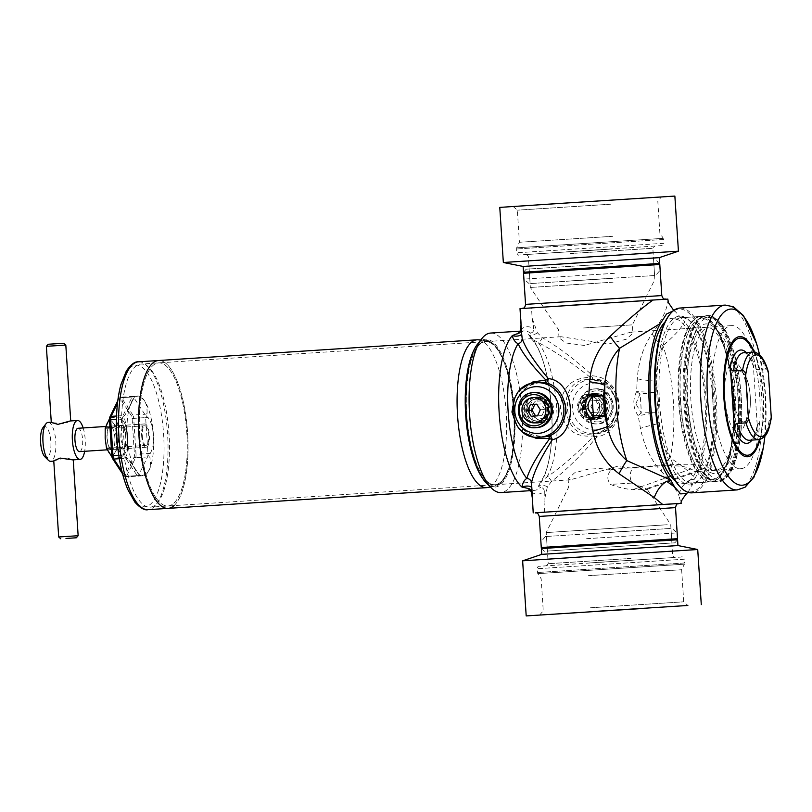 <?xml version="1.0" encoding="UTF-8"?>
<svg xmlns="http://www.w3.org/2000/svg" width="812" height="812" viewBox="0 0 812 812"><rect width="100%" height="100%" fill="white"/><g stroke="black" fill="none" stroke-linecap="round" stroke-linejoin="round"><path stroke-width="0.61" stroke-dasharray="4.06 3.04" d="M571.557 280.83L655.578 275.461L571.557 280.83M614.43 273.319L523.953 279.095L614.43 273.319M678.426 251.172L503.338 262.489M611.578 249.071L526.267 254.521L611.578 249.071M570.115 253.567L652.838 248.289L570.115 253.567M612.745 236.312L519.416 242.27L612.745 236.312M610.675 204.208L517.345 210.166L610.675 204.208M611.7 200.239L513.204 206.532L611.7 200.239M499.776 207.395L674.863 196.078M612.827 278.293L530.104 283.581L612.827 278.293M629.503 531.17L545.481 536.539L629.503 531.17M586.619 538.681L677.106 532.905L586.619 538.681M522.634 560.828L697.721 549.511M589.471 562.929L674.792 557.479L589.471 562.929M630.944 558.433L548.212 563.711L630.944 558.433M588.314 575.688L681.644 569.73L588.314 575.688M590.385 607.792L683.714 601.834L590.385 607.792M588.233 533.707L670.956 528.419L588.233 533.707M120.592 447.371A11.693 3.847 86.3 0 0 122.612 448.823A11.693 3.847 86.3 0 0 125.758 439.931A11.693 3.847 86.3 0 0 123.119 426.919A11.693 3.847 86.3 0 0 121.089 425.478A11.693 3.847 86.3 0 0 118.928 427.985A11.693 3.847 86.3 0 0 120.146 446.61A11.693 3.847 86.3 0 0 120.592 447.371M109.772 448.072A11.693 3.847 86.3 0 0 111.802 449.523A11.693 3.847 86.3 0 0 113.964 447.006A11.693 3.847 86.3 0 0 112.746 428.391A11.693 3.847 86.3 0 0 112.31 427.619A11.693 3.847 86.3 0 0 110.28 426.178A11.693 3.847 86.3 0 0 107.133 435.059A11.693 3.847 86.3 0 0 109.772 448.072M120.673 447.534A11.896 3.908 86.3 0 0 125.728 442.865A11.896 3.908 86.3 0 0 123.251 426.747A11.896 3.908 86.3 0 0 118.988 427.833A11.896 3.908 86.3 0 0 120.217 446.762A11.896 3.908 86.3 0 0 120.673 447.534M112.229 427.467A11.886 3.908 -93.7 0 1 112.675 428.239A11.886 3.908 -93.7 0 1 113.903 447.168A11.886 3.908 -93.7 0 1 109.65 448.254A11.886 3.908 -93.7 0 1 107.174 432.136A11.886 3.908 -93.7 0 1 112.229 427.467M127.687 446.935L127.717 436.785L126.378 426.726L123.86 421.804L119.963 416.972L118.095 422.159L114.857 427.427L116.197 437.495L116.167 447.645L120.064 452.477L122.582 457.4L125.819 452.122L127.687 446.935L118.034 447.564L114.796 452.842L112.929 458.029L122.582 457.4M109.488 418.779L110.31 417.591L112.838 422.514L116.725 427.356L116.695 437.506L118.034 447.564M116.725 427.356L126.378 426.726M111.315 447.96L116.167 447.645M112.929 458.029L111.965 456.973M110.006 427.741L114.857 427.427M110.31 417.591L119.963 416.972M114.796 452.842A17.549 5.765 -93.7 0 1 109.041 453.197A17.549 5.765 -93.7 0 1 105.174 438.206A17.549 5.765 -93.7 0 1 107.072 422.869A17.549 5.765 -93.7 0 1 112.838 422.514A17.549 5.765 -93.7 0 1 116.695 437.506A17.549 5.765 -93.7 0 1 114.796 452.842M125.819 452.122A17.549 5.765 -93.7 0 1 120.064 452.477A17.549 5.765 -93.7 0 1 116.197 437.495A17.549 5.765 -93.7 0 1 118.095 422.159A17.549 5.765 86.3 0 1 123.86 421.804A17.549 5.765 -93.7 0 1 127.717 436.785A17.549 5.765 -93.7 0 1 125.819 452.122M584.407 345.476L566.096 342.979L559.011 337.873L560.97 336.716L608.726 343.983L626.559 339.111L632.934 333.093L630.782 332.169L584.407 345.476M599.682 406.142C598.525 399.423 594.678 395.941 588.152 395.708C581.91 396.774 578.733 400.712 578.641 407.512C579.606 414.242 583.249 417.723 589.593 417.977C596.038 416.901 599.398 412.953 599.682 406.142M593.085 395.403A11.165 10.536 86.5 0 1 604.28 405.878A11.165 10.536 86.5 0 1 594.486 417.683A11.165 10.536 86.5 0 1 594.445 417.683A11.165 10.536 86.5 0 1 583.249 407.208A11.165 10.536 86.5 0 1 593.044 395.403A11.165 10.536 86.5 0 1 593.085 395.403L588.152 395.708M513.844 411.725A71.71 23.578 86.3 0 0 485.647 341.619A71.71 23.578 86.3 0 0 466.768 414.617A71.71 23.578 86.3 0 0 494.955 484.723A71.71 23.578 86.3 0 0 513.844 411.725A71.71 23.578 86.3 0 0 485.647 341.619A71.71 23.578 86.3 0 0 466.768 414.617A71.71 23.578 86.3 0 0 494.955 484.723A71.71 23.578 86.3 0 0 513.844 411.725M541.655 398.56C547.988 398.814 551.642 402.305 552.607 409.035C552.515 415.835 549.338 419.763 543.096 420.839C536.57 420.596 532.723 417.124 531.566 410.395C531.84 403.594 535.199 399.646 541.655 398.56L536.803 398.854A11.165 10.536 -93.5 0 0 536.762 398.865A11.165 10.536 -93.5 0 0 526.968 410.659A11.165 10.536 -93.5 0 0 538.163 421.134A11.165 10.536 -93.5 0 0 538.204 421.134A11.165 10.536 -93.5 0 0 547.998 409.329A11.165 10.536 -93.5 0 0 536.803 398.854M734.292 397.383A71.71 23.578 86.3 0 0 706.095 327.277A71.71 23.578 86.3 0 0 687.216 400.275A71.71 23.578 86.3 0 0 715.413 470.381A71.71 23.578 86.3 0 0 734.292 397.383M588.203 548.354L674.863 542.822L588.203 548.354M674.863 542.822L677.553 539.757L541.371 548.567L544.436 551.257M545.481 536.539L540.934 541.716L541.31 547.552L620.723 542.497L677.482 538.742L677.106 532.905L671.93 528.358M541.269 547.511L677.523 538.701M668.438 543.218L547.4 551.064L668.438 543.218M667.241 524.735L546.202 532.581L667.241 524.735M632.091 483.069L646.169 488.844C647.763 489.189 647.397 489.453 645.053 489.636L632.792 489.666C625.859 489.118 618.368 487.362 610.33 484.409L632.091 483.069C629.412 478.065 629.574 473.102 632.548 468.189L616.653 466.524L570.278 479.831L568.126 478.907L574.52 472.868L592.334 468.016L611.446 469.478C607.072 474.462 606.706 479.435 610.33 484.409M612.857 263.646L526.196 269.178L612.857 263.646M526.196 269.178L523.507 272.243L613.994 266.468L659.679 263.433L656.614 260.743M529.13 283.642L523.953 279.095L523.567 273.258L659.75 264.448L660.126 270.284L655.578 275.461M659.791 264.489L523.537 273.299M613.08 282.18L530.348 287.468L613.08 282.18M611.883 263.707L529.16 268.985L611.883 263.707M583.28 327.987L632.396 324.851L583.28 327.987M593.572 393.373A13.154 12.424 86.5 0 1 606.818 405.695A13.154 12.424 86.5 0 1 595.267 419.631A13.154 12.424 86.5 0 1 582.021 407.309A13.154 12.424 86.5 0 1 593.572 393.373M537.676 423.174A13.154 12.424 -93.5 0 0 549.227 409.228A13.154 12.424 -93.5 0 0 535.981 396.906A13.154 12.424 -93.5 0 0 524.43 410.842A13.154 12.424 -93.5 0 0 537.676 423.174M675.31 480.907A82.854 27.243 86.3 0 0 683.065 483.658A82.854 27.243 86.3 0 0 704.887 399.311A82.854 27.243 86.3 0 0 672.306 318.304A82.854 27.243 86.3 0 0 664.977 322.039M679.319 400.773A82.854 27.243 86.3 0 0 711.891 481.78A82.854 27.243 86.3 0 0 727.207 463.977A82.854 27.243 86.3 0 0 733.713 397.433A82.854 27.243 86.3 0 0 718.62 332.088A82.854 27.243 86.3 0 0 701.132 316.426A82.854 27.243 86.3 0 0 679.319 400.773M686.12 400.336A75.049 24.685 86.3 0 0 704.136 466.575A75.049 24.685 86.3 0 0 729.501 457.603A75.049 24.685 86.3 0 0 735.388 397.312A75.049 24.685 86.3 0 0 721.726 338.127A75.049 24.685 86.3 0 0 695.437 332.463A75.049 24.685 86.3 0 0 686.12 400.336M678.751 503.521L535.453 512.778M477.324 344.43A74.075 24.36 -93.7 0 1 514.615 411.684A74.075 24.36 -93.7 0 1 486.347 483.018M490.621 333.052A79.931 26.288 -93.7 0 1 522.045 411.207A79.931 26.288 -93.7 0 1 501.004 492.569M520.259 331.834A79.931 26.288 -93.7 0 1 523.689 330.9A79.931 26.288 -93.7 0 1 530.51 333.082L528.835 334.757A79.931 26.288 -93.7 0 1 551.622 409.278A79.931 26.288 -93.7 0 1 538.61 486.002L538.427 486.073A5.065 1.624 11.6 0 1 541.969 485.251A5.065 1.624 11.6 0 1 547.369 486.835L551.46 481.516C566.218 470.128 581.341 455.299 596.84 437.029C628.965 430.695 625.443 377.966 592.892 375.875C575.282 359.838 558.372 347.059 542.152 337.548L537.412 332.788L532.154 318.192L531.495 307.951L667.85 299.09M528.835 334.757L531.403 338.837L538.051 342.441C554.596 351.109 572.034 362.761 590.344 377.397C571.009 377.722 561.051 388.156 560.483 408.7C563.68 428.98 574.896 438.033 594.13 435.841C577.738 452.822 561.955 466.606 546.77 477.192L540.66 481.607L538.427 486.073A5.065 1.624 11.6 0 0 538.427 486.276L540.498 487.433A79.931 26.288 -93.7 0 1 534.073 490.418A79.931 26.288 -93.7 0 1 530.5 489.93M667.829 299.09C668.053 307.393 662.856 318.923 652.209 333.671C643.561 345.953 638.567 361.005 637.258 378.828L636.628 391.597C632.447 399.961 632.964 408.02 638.191 415.774A19.498 1.106 -9.2 0 1 641.47 415.155A19.498 1.106 -9.2 0 1 656.279 412.8A78.947 25.964 86.3 0 0 654.949 392.216L656.197 381.224C656.167 367.298 658.41 355.443 662.927 345.648C673.442 336.818 680.72 328.911 684.77 321.928L675.259 311.524L673.452 310.702M636.628 391.597A19.498 5.785 29.1 0 0 639.988 393.932A19.498 2.385 -6.2 0 0 640.15 393.921A19.498 2.385 -6.2 0 0 654.949 392.216A19.498 1.056 1.8 0 1 639.957 391.79A19.498 1.056 1.8 0 1 636.628 391.597M635.877 403.787L639.988 393.932A73.242 24.086 -93.7 0 1 640.81 403.473A73.242 24.086 -93.7 0 1 641.226 413.024L635.877 403.787M540.538 382.472C524.207 385.101 515.478 394.784 514.341 411.511C517.609 427.944 527.516 436.42 544.06 436.937M590.71 434.075L594.577 433.506A3.898 1.056 -102.8 0 1 594.628 433.506L590.71 434.075C560.138 437.841 556.362 379.854 587.188 379.6L591.095 379.661A3.898 1.056 -84.7 0 1 590.344 377.397L592.892 375.875L592.171 379.772C622.195 380.564 625.402 428.563 595.612 433.273L594.628 433.506M687.937 492.305L691.865 485.901L690.352 479.821C683.44 483.597 679.685 489.007 679.096 496.041L680.963 503.359M652.209 333.671A19.498 12.738 44 0 0 662.927 345.648A86.752 28.532 86.3 0 1 673.361 401.372A86.752 28.532 86.3 0 1 670.184 457.927C664.48 448.894 660.724 437.435 658.938 423.549L656.279 412.8A19.498 2.426 178.8 0 0 641.378 413.014A19.498 2.426 178.8 0 0 641.226 413.024A19.498 5.816 -36.5 0 0 638.191 415.774L640.455 428.36C644.119 445.991 651.001 460.262 661.1 471.183A19.498 12.759 -51.5 0 1 670.184 457.927C681.725 465.276 689.956 472.148 694.889 478.542A86.752 28.532 -93.7 0 0 706.166 399.23A86.752 28.532 -93.7 0 0 684.77 321.928M690.352 479.821L694.483 479.212L691.865 485.901M661.1 471.183C669.717 480.156 675.716 488.438 679.096 496.041M694.483 479.212L694.889 478.542M544.7 512.22L544.04 501.968L547.369 486.835M520.005 308.651L521.629 333.762A5.065 2.06 176.4 0 0 521.629 333.773A5.065 2.06 176.4 0 0 521.629 333.762L521.071 318.872M531.586 487.758A5.065 2.05 176.2 0 1 531.586 487.789L533.616 512.9M532.956 502.648L532.195 497.248M531.312 492.102A83.829 27.567 86.3 0 0 544.314 491.311L544.04 501.968M520.411 308.631L531.495 307.951M532.154 318.192L533.799 328.738A83.829 27.567 86.3 0 0 520.796 329.54M521.01 324.323L521.111 320.232M531.545 487.241L531.586 487.789A5.065 2.05 176.2 0 1 531.586 487.799L532.814 501.298M544.314 491.311C544.05 488.905 542.781 487.616 540.498 487.433M542.152 337.548A5.065 3.4 -62.6 0 1 538.051 342.441A74.024 24.34 86.3 0 1 556.748 408.943A74.024 24.34 86.3 0 1 546.77 477.192A5.065 3.41 55.3 0 1 551.46 481.516M537.412 332.788A5.065 1.614 -19 0 1 532.256 335.051A5.065 1.614 -19 0 1 528.642 334.706L528.612 334.503A5.065 1.614 -19 0 0 528.642 334.706L531.403 338.837C553.256 360.985 559.915 455.887 540.66 481.607L538.61 486.002M530.51 333.082C532.753 332.605 533.849 331.154 533.799 328.738M587.188 379.6L592.151 379.762C608.381 382.756 613.08 390.684 616.003 400.57C619.729 414.232 610.259 430.522 595.632 433.263L594.577 433.506A3.898 1.056 -102.8 0 0 594.13 435.841L596.84 437.029L595.612 433.273M523.659 432.552L516.838 425.508M514.707 397.931L521.466 388.887M637.258 378.828A19.498 2.172 7 0 0 656.197 381.224A81.038 26.654 -93.7 0 1 658.491 402.326A81.038 26.654 -93.7 0 1 658.938 423.549A19.498 2.213 -14.4 0 0 640.455 428.36M591.146 379.661A3.898 1.056 -84.7 0 1 591.095 379.661L592.171 379.772M704.359 468.169L646.169 488.844L646.931 489.382L698.756 470.96L704.359 468.169C705.648 463.144 684.546 464.302 673.625 464.565L632.548 468.189M611.446 469.478L651.427 465.926C663.556 465.591 683.014 464.586 690.992 468.991L695.63 471.67L698.756 470.96M543.096 420.839L538.163 421.134M594.445 417.683L589.593 417.977M139.755 435.892A71.71 23.578 -93.7 0 1 158.634 362.893A71.71 23.578 -93.7 0 1 186.831 433.009A71.71 23.578 -93.7 0 1 167.952 506.008A71.71 23.578 -93.7 0 1 139.755 435.892A71.71 23.578 -93.7 0 1 158.634 362.893A71.71 23.578 -93.7 0 1 186.831 433.009A71.71 23.578 -93.7 0 1 167.952 506.008A71.71 23.578 -93.7 0 1 139.755 435.892M168.104 508.373A74.075 24.36 86.3 0 0 187.613 432.958A74.075 24.36 86.3 0 0 158.482 360.528A74.075 24.36 -93.7 0 1 187.613 432.958A74.075 24.36 -93.7 0 1 174.052 505.612M478.106 339.802A74.075 24.36 -93.7 0 1 506.17 412.232A74.075 24.36 -93.7 0 1 487.718 487.504M121.962 437.049A71.71 23.578 -93.7 0 1 140.852 364.05A71.71 23.578 -93.7 0 1 169.038 434.166A71.71 23.578 -93.7 0 1 150.159 507.165A71.71 23.578 -93.7 0 1 121.962 437.049M127.21 436.744A39.961 13.144 -93.7 0 1 137.735 396.063A39.961 13.144 -93.7 0 1 153.448 435.141A39.961 13.144 -93.7 0 1 142.922 475.822A39.961 13.144 -93.7 0 1 127.21 436.744M116.552 416.018L123.018 415.602L132.092 396.997A4.872 3.989 -154 0 0 134.153 396.357L135.624 396.266C143.744 396.875 147.551 402.65 147.023 413.612C145.622 414.962 145.947 416.241 148.007 417.439C151.56 422.595 153.224 428.503 152.991 435.171C154.077 441.728 153.194 447.798 150.332 453.38C148.454 454.791 148.291 456.1 149.855 457.308C151.783 468.088 148.758 474.289 140.77 475.903L139.299 475.994L139.664 475.588L127.9 458.648C125.789 457.532 125.464 456.253 126.916 454.821L127.748 447.94L126.296 425.579L124.591 418.88C122.967 417.703 123.13 416.394 125.078 414.962L134.559 396.703L133.31 396.357L137.735 396.063M127.393 436.795A9.845 3.238 -93.7 0 1 125.89 446.133A9.845 3.238 -93.7 0 1 124.804 446.823A9.845 3.238 -93.7 0 1 120.937 437.191A9.845 3.238 -93.7 0 1 123.525 427.173A9.845 3.238 -93.7 0 1 124.693 427.711A9.845 3.238 -93.7 0 1 127.393 436.795M142.273 435.811A9.845 3.238 86.3 0 0 146.14 445.433A9.845 3.238 86.3 0 0 148.738 435.405A9.845 3.238 86.3 0 0 144.861 425.782A9.845 3.238 86.3 0 0 142.273 435.811M125.961 436.897A12.18 4.009 -93.7 0 1 124.094 448.447A12.18 4.009 -93.7 0 1 117.963 437.384A12.18 4.009 -93.7 0 1 122.612 425.65A12.18 4.009 -93.7 0 1 125.961 436.897M117.76 400.813L118.928 398.428A3.238 1.066 -93.7 0 1 119.019 398.256A3.238 1.066 -93.7 0 1 119.983 398.367L131.382 415.714A3.238 1.066 -93.7 0 1 132.102 418.474L134.427 454.415A3.238 1.066 -93.7 0 1 134.071 457.247L124.997 475.852A3.238 1.066 -93.7 0 1 124.053 476.076A3.238 1.066 -93.7 0 1 123.931 475.913L122.521 473.761M142.922 475.822L139.299 475.994A4.872 3.979 -33.3 0 0 137.177 475.619L125.779 458.283L119.323 458.699M70.177 420.971L64.361 423.986L51.288 422.463M46.365 346.328L65.813 345.07M63.742 343.253L48.182 344.258M141.664 435.841A11.693 3.847 86.3 0 0 146.261 447.28A11.693 3.847 86.3 0 0 149.347 435.374A11.693 3.847 86.3 0 0 144.739 423.935A11.693 3.847 86.3 0 0 141.664 435.841M78.023 428.279A11.693 3.847 -93.7 0 1 82.631 439.718A11.693 3.847 -93.7 0 1 79.546 451.624M42.985 427.63A15.601 5.126 -93.7 0 1 50.841 441.789A15.601 5.126 -93.7 0 1 44.883 456.801M48.131 422.413A19.498 6.415 -93.7 0 1 55.795 441.464A19.498 6.415 -93.7 0 1 50.659 461.317M53.765 460.84L66.543 457.674L72.704 459.876M83.149 427.944A19.498 6.415 -93.7 0 1 85.189 439.556A19.498 6.415 -93.7 0 1 84.661 451.289M78.145 535.717L58.687 536.976M747.537 396.479A34.683 11.409 -93.7 0 1 744.157 425.985A34.683 11.409 -93.7 0 1 732.647 427.853A34.683 11.409 -93.7 0 1 724.771 397.87A34.683 11.409 -93.7 0 1 728.709 367.197A34.683 11.409 -93.7 0 1 740.361 367.572A34.683 11.409 -93.7 0 1 747.537 396.479M737.966 397.149A71.71 23.578 86.3 0 0 709.769 327.033A71.71 23.578 86.3 0 0 690.89 400.032A71.71 23.578 86.3 0 0 719.087 470.148A71.71 23.578 86.3 0 0 737.966 397.149M712.621 398.621A71.71 23.578 -93.7 0 1 731.5 325.622A71.71 23.578 -93.7 0 1 759.697 395.728A71.71 23.578 -93.7 0 1 740.808 468.727A71.71 23.578 -93.7 0 1 712.621 398.621M712.804 398.793A84.61 27.821 -93.7 0 1 699.853 479.019A84.61 27.821 -93.7 0 1 657.263 402.204A84.61 27.821 -93.7 0 1 689.55 320.73A84.61 27.821 -93.7 0 1 712.804 398.793M713.89 398.722A82.854 27.243 -93.7 0 1 701.203 477.283A82.854 27.243 -93.7 0 1 692.068 483.069A82.854 27.243 -93.7 0 1 659.496 402.062A82.854 27.243 -93.7 0 1 681.309 317.715A82.854 27.243 -93.7 0 1 691.113 322.273A82.854 27.243 -93.7 0 1 713.89 398.722M668.986 315.472A91.624 30.135 -93.7 0 1 715.108 398.651A91.624 30.135 -93.7 0 1 680.141 486.885M679.938 308.042A92.598 30.45 -93.7 0 1 716.346 398.58A92.598 30.45 -93.7 0 1 691.966 492.843M732.992 397.484A82.854 27.243 -93.7 0 1 726.486 464.028A82.854 27.243 -93.7 0 1 711.18 481.831A82.854 27.243 -93.7 0 1 678.599 400.823A82.854 27.243 -93.7 0 1 700.421 316.477A82.854 27.243 -93.7 0 1 717.899 332.138A82.854 27.243 -93.7 0 1 732.992 397.484M680.466 400.702A80.703 26.542 86.3 0 0 712.205 479.608A80.703 26.542 86.3 0 0 727.116 462.272A80.703 26.542 86.3 0 0 733.459 397.454A80.703 26.542 86.3 0 0 718.762 333.793A80.703 26.542 86.3 0 0 701.72 318.537A80.703 26.542 86.3 0 0 680.466 400.702M733.571 397.444A80.703 26.542 -93.7 0 1 712.327 479.608A80.703 26.542 -93.7 0 1 706.887 478.309A80.703 26.542 -93.7 0 1 680.588 400.692A80.703 26.542 -93.7 0 1 696.625 320.517A80.703 26.542 -93.7 0 1 701.842 318.527A80.703 26.542 -93.7 0 1 733.571 397.444M771.319 418.18L768.984 421.458L759.799 422.057L757.464 424.98L757.342 426.848L753.343 365.085L753.709 366.922L756.398 369.531L765.584 368.932L768.335 371.876M582.498 398.357C579.646 400.61 578.276 403.676 578.388 407.533C578.773 411.359 580.529 414.211 583.645 416.089L595.47 415.318C598.515 413.054 600.007 409.989 599.936 406.122C599.51 402.295 597.642 399.453 594.323 397.586L582.498 398.357A10.881 10.272 86.5 0 1 588.274 395.982A10.881 10.272 86.5 0 1 594.323 397.586M596.515 423.955A17.549 16.565 86.5 0 1 596.455 423.955A17.549 16.565 86.5 0 1 578.844 407.492A17.549 16.565 86.5 0 1 594.242 388.938A17.549 16.565 86.5 0 1 594.303 388.938A17.549 16.565 86.5 0 1 611.913 405.401A17.549 16.565 86.5 0 1 596.515 423.955M594.282 419.368A12.83 12.109 86.5 0 1 594.242 419.368A12.83 12.109 86.5 0 1 581.372 407.33A12.83 12.109 86.5 0 1 592.628 393.759A12.83 12.109 86.5 0 1 592.679 393.759A12.83 12.109 86.5 0 1 605.549 405.797A12.83 12.109 86.5 0 1 594.282 419.368M590.446 419.601A12.83 12.109 86.5 0 1 590.405 419.601A12.83 12.109 86.5 0 1 577.535 407.563A12.83 12.109 86.5 0 1 588.791 394.003A12.83 12.109 86.5 0 1 588.832 393.993A12.83 12.109 86.5 0 1 601.712 406.03A12.83 12.109 86.5 0 1 590.446 419.601L594.242 419.368M595.47 415.318A10.881 10.272 86.5 0 1 589.685 417.693A10.881 10.272 86.5 0 1 583.645 416.089M596.079 393.708L596.881 393.658L596.079 393.708A12.677 11.977 -93.5 0 0 586.731 400.296L586.365 401.067L586.731 400.296M587.594 413.684L587.137 412.963L587.594 413.684A12.677 11.977 -93.5 0 0 597.713 419.002L598.525 418.941L597.713 419.002M608.229 411.593L607.873 412.364L608.229 411.593A12.677 11.977 -93.5 0 0 607.457 399.687L607 398.976L607.457 399.687M607 398.976A12.677 11.977 -93.5 0 0 596.881 393.658M596.485 393.678A12.667 11.967 86.5 0 1 607.234 399.331A12.667 11.967 86.5 0 1 608.046 411.978A12.667 11.967 86.5 0 1 598.119 418.972A12.667 11.967 86.5 0 1 587.37 413.318A12.667 11.967 86.5 0 1 586.548 400.681A12.667 11.967 86.5 0 1 596.485 393.678M598.525 418.941A12.677 11.977 -93.5 0 0 607.873 412.364M586.365 401.067A12.677 11.977 -93.5 0 0 587.137 412.963M590.933 406.741L593.745 400.702L600.109 400.286L603.661 405.909L600.86 411.958L594.496 412.374L590.933 406.741L586.457 407.015L589.258 400.976L595.622 400.56L599.185 406.193L596.384 412.232L590.019 412.648L586.457 407.015M590.019 412.648L594.496 412.374M596.384 412.232L600.86 411.958M599.185 406.193L603.661 405.909M595.622 400.56L600.109 400.286M589.258 400.976L593.745 400.702M538.62 422.778A12.83 12.109 -93.5 0 0 549.876 409.218A12.83 12.109 -93.5 0 0 537.006 397.18A12.83 12.109 -93.5 0 0 536.955 397.18A12.83 12.109 -93.5 0 0 525.699 410.74A12.83 12.109 -93.5 0 0 538.569 422.778A12.83 12.109 -93.5 0 0 538.62 422.778M542.457 422.544A12.83 12.109 -93.5 0 0 553.713 408.984A12.83 12.109 -93.5 0 0 540.843 396.936A12.83 12.109 -93.5 0 0 540.802 396.946A12.83 12.109 -93.5 0 0 529.536 410.507A12.83 12.109 -93.5 0 0 542.416 422.544A12.83 12.109 -93.5 0 0 542.457 422.544M547.603 400.448A10.881 10.272 -93.5 0 0 541.563 398.844A10.881 10.272 -93.5 0 0 535.778 401.219L547.603 400.448C554.119 405.949 554.505 411.867 548.75 418.19L536.925 418.962A10.881 10.272 -93.5 0 0 542.974 420.555A10.881 10.272 -93.5 0 0 548.75 418.19M533.535 397.545L532.723 397.596M536.925 418.962C529.952 413.491 529.576 407.573 535.778 401.219M534.732 392.592A17.549 16.565 -93.5 0 0 519.335 411.116A17.549 16.565 -93.5 0 0 536.884 427.609M535.615 415.967L541.99 415.571L544.791 409.522L540.315 409.796M541.99 415.571L537.503 415.845M535.626 415.988L531.139 416.262M544.791 409.522L541.228 403.899L536.762 404.183M541.228 403.899L536.752 404.173M613.618 260.672L523.131 266.448L613.618 260.672M513.204 206.532L517.345 210.166L519.416 242.27L516.676 247.822L516.686 252.796C517.823 254.866 518.614 255.597 519.051 254.988L662.622 245.539L663.942 243.275L516.686 252.796L663.942 243.275L663.698 239.489L516.432 249.01L663.698 239.489L663.313 238.342L516.676 247.822L663.313 238.342L659.872 233.186L657.801 201.082L661.435 196.94M541.746 554.352L677.929 545.552L541.746 554.363M539.615 615.06L543.258 610.918L541.178 578.814L537.747 573.658L537.108 568.725C537.757 566.725 538.356 565.913 538.914 566.299L680.994 557.062C682.516 556.372 683.643 557.083 684.374 559.204L537.108 568.725L684.374 559.204L684.617 562.99L537.361 572.511L684.617 562.99L684.384 564.178L537.747 573.658L684.384 564.178L681.644 569.73L683.714 601.834L687.855 605.468M675.513 507.622L539.259 516.432M678.954 503.491L539.939 512.504M661.8 295.568L525.547 304.378M644.352 300.663L526.734 308.245M539.777 437.201A27.293 25.771 86.5 0 1 512.382 411.582A27.293 25.771 86.5 0 1 536.346 382.726M591.38 379.346A27.293 25.771 -93.5 0 0 567.415 408.213A27.293 25.771 -93.5 0 0 594.81 433.821A27.293 25.771 -93.5 0 0 594.902 433.821A27.293 25.771 -93.5 0 0 618.866 404.955A27.293 25.771 -93.5 0 0 591.471 379.346A27.293 25.771 -93.5 0 0 591.38 379.346M595.927 429.852A23.396 22.097 86.5 0 1 572.379 407.939A23.396 22.097 86.5 0 1 592.912 383.162A23.396 22.097 86.5 0 1 616.46 405.066A23.396 22.097 86.5 0 1 595.927 429.852M525.171 308.337L665.525 299.212M690.992 468.991L632.792 489.666M481.293 476.36A73.039 24.025 86.3 0 0 495.442 485.962A73.039 24.025 86.3 0 0 513.631 411.745A73.039 24.025 86.3 0 0 485.962 340.329A73.039 24.025 86.3 0 0 473.183 351.687M490.346 486.987L495.442 485.962C508.576 483.982 516.665 449.3 514.067 411.714A72.268 23.771 86.3 0 0 485.637 341.05A72.268 23.771 86.3 0 0 466.575 414.627A72.268 23.771 86.3 0 0 494.965 485.292A72.268 23.771 86.3 0 0 514.026 411.714C511.804 374.048 499.268 340.583 485.962 340.329L480.775 339.984M138.456 361.827A74.075 24.36 -93.7 0 1 167.587 434.258A74.075 24.36 -93.7 0 1 148.078 509.672M117.04 437.374A70.959 23.335 -93.7 0 1 135.756 365.136A70.959 23.335 -93.7 0 1 163.628 434.511A70.959 23.335 -93.7 0 1 144.912 506.759A70.959 23.335 -93.7 0 1 117.04 437.374M150.332 453.38L136.02 454.314L133.696 418.373L145.632 417.591L147.957 453.532A3.898 1.279 -93.7 0 1 147.54 456.943L138.456 475.548L126.52 476.319L135.594 457.724L147.54 456.943A4.872 3.989 26 0 1 149.855 457.308M147.023 413.612A4.872 3.979 -33.3 0 1 144.78 414.262L132.833 415.044L121.435 397.697L133.381 396.926L144.78 414.262A3.898 1.279 -93.7 0 1 145.632 417.591L148.007 417.439M135.624 396.266A4.872 3.979 -33.3 0 1 133.381 396.926A3.898 1.279 -93.7 0 0 132.701 396.439A3.898 1.279 -93.7 0 0 132.092 396.997L120.156 397.778L117.466 403.28M118.785 455.349L124.926 454.953L122.602 419.012L116.451 419.408M121.901 471.325L125.241 476.4L137.177 475.619A3.898 1.279 -93.7 0 0 137.857 476.106L125.911 476.877A3.898 1.279 86.3 0 0 126.52 476.319A1.949 1.594 26 0 1 124.997 475.852M123.931 475.913A1.949 1.594 146.7 0 0 125.241 476.4A3.898 1.279 86.3 0 0 125.911 476.877L124.053 476.076M140.77 475.903A4.872 3.989 -154 0 0 138.456 475.548A3.898 1.279 -93.7 0 1 137.857 476.106L138.466 476.116M127.9 458.648A4.872 3.979 -33.3 0 0 125.779 458.283A3.898 1.279 -93.7 0 1 124.926 454.953L126.916 454.821M134.071 457.247A1.949 1.594 26 0 0 135.594 457.724A3.898 1.279 86.3 0 0 136.02 454.314L134.427 454.415M132.102 418.474L133.696 418.373A3.898 1.279 86.3 0 0 132.833 415.044A1.949 1.594 -33.3 0 0 131.382 415.714M119.983 398.367A1.949 1.594 146.7 0 1 121.435 397.697A3.898 1.279 86.3 0 0 120.765 397.22A3.898 1.279 86.3 0 0 120.156 397.778A1.949 1.594 26 0 0 118.928 398.428M124.591 418.88L122.602 419.012A3.898 1.279 -93.7 0 1 123.018 415.602A4.872 3.989 26 0 0 125.078 414.962M740.361 367.572L745.03 375.317C747.832 380.239 749.567 387.233 750.237 396.286A25.152 8.272 -93.7 0 1 747.791 417.693A25.152 8.272 -93.7 0 1 739.438 419.053A25.152 8.272 -93.7 0 1 733.723 397.301A25.142 8.272 -93.7 0 1 740.361 371.703A25.142 8.272 -93.7 0 1 750.237 396.286A25.142 8.272 -93.7 0 1 743.609 421.885A25.142 8.272 -93.7 0 1 733.733 397.301A25.152 8.272 -93.7 0 1 736.586 375.042A25.152 8.272 -93.7 0 1 745.03 375.317A25.152 8.272 -93.7 0 1 750.237 396.286C750.735 405.33 749.923 412.466 747.791 417.693L744.157 425.985M725.217 305.089A92.598 30.45 -93.7 0 1 761.626 395.627A92.598 30.45 -93.7 0 1 737.235 489.9M759.606 354.834A88.264 29.029 -93.7 0 1 765.523 395.373A88.264 29.029 -93.7 0 1 764.894 436.125M754.378 352.175A60.2 19.803 -93.7 0 1 763.402 395.474A60.2 19.803 -93.7 0 1 760.062 439.434M753.79 352.124A58.687 19.305 -93.7 0 1 763.087 395.495A58.687 19.305 -93.7 0 1 759.484 439.556M738.22 397.139A83.078 27.324 -93.7 0 1 710.754 480.379A83.078 27.324 -93.7 0 1 683.684 400.489A83.078 27.324 -93.7 0 1 700.188 317.959A83.078 27.324 -93.7 0 1 738.22 397.139M739.224 397.078A83.342 27.405 -93.7 0 1 717.28 481.922A83.342 27.405 -93.7 0 1 684.516 400.438A83.342 27.405 -93.7 0 1 706.46 315.594A83.342 27.405 -93.7 0 1 739.224 397.078M739.945 397.027A83.342 27.405 -93.7 0 1 718.001 481.871A83.342 27.405 -93.7 0 1 685.237 400.387A83.342 27.405 -93.7 0 1 707.181 315.543A83.342 27.405 -93.7 0 1 739.945 397.027M741.143 396.946A81.393 26.766 -93.7 0 1 719.686 479.811A81.393 26.766 -93.7 0 1 687.713 400.225A81.393 26.766 -93.7 0 1 709.18 317.37A81.393 26.766 -93.7 0 1 741.143 396.946M752.917 352.134A43.858 14.423 -93.7 0 1 765.584 368.932M753.709 366.922C749.557 356.752 746.228 352.022 743.731 352.723A43.858 14.423 -93.7 0 1 756.398 369.531M768.984 421.458A43.858 14.423 -93.7 0 1 758.611 439.668M759.799 422.057A43.858 14.423 -93.7 0 1 749.425 440.266C751.983 440.642 754.663 435.547 757.464 424.98M746.319 352.56A46.791 15.387 -93.7 0 1 753.343 365.085M757.342 426.848A46.791 15.387 -93.7 0 1 752.013 440.094M595.094 417.541A11.053 10.444 86.5 0 1 583.97 407.188A11.053 10.444 86.5 0 1 593.673 395.474A11.053 10.444 86.5 0 1 604.798 405.827A11.053 10.444 86.5 0 1 595.094 417.541M594.303 388.938L595.582 388.857C616.978 386.502 619.302 423.519 597.794 423.874A17.549 16.565 86.5 0 1 597.733 423.874A17.549 16.565 86.5 0 1 580.123 407.411A17.549 16.565 86.5 0 1 595.531 388.857A17.549 16.565 86.5 0 1 595.582 388.857A17.549 16.565 86.5 0 1 613.192 405.32A17.549 16.565 86.5 0 1 597.794 423.874L596.455 423.955M598.302 421.895A15.601 14.728 86.5 0 1 582.6 407.289A15.601 14.728 86.5 0 1 596.292 390.765A15.601 14.728 86.5 0 1 611.994 405.371A15.601 14.728 86.5 0 1 598.302 421.895M594.526 393.668A12.809 12.099 86.5 0 1 607.417 405.665A12.809 12.099 86.5 0 1 596.17 419.225A12.809 12.099 86.5 0 1 583.28 407.228A12.809 12.099 86.5 0 1 594.526 393.668M594.546 393.495A12.982 12.251 86.5 0 1 607.609 405.645A12.982 12.251 86.5 0 1 596.221 419.398A12.982 12.251 86.5 0 1 583.148 407.238A12.982 12.251 86.5 0 1 594.546 393.495M593.267 395.353A11.206 10.576 86.5 0 1 604.554 405.848A11.206 10.576 86.5 0 1 594.719 417.713A11.206 10.576 86.5 0 1 583.432 407.218A11.206 10.576 86.5 0 1 593.267 395.353M537.574 421.063A11.053 10.444 -93.5 0 0 547.278 409.36A11.053 10.444 -93.5 0 0 536.153 399.007A11.053 10.444 -93.5 0 0 526.45 410.71A11.053 10.444 -93.5 0 0 537.574 421.063M535.078 397.312A12.809 12.099 -93.5 0 0 523.831 410.882A12.809 12.099 -93.5 0 0 536.722 422.879A12.809 12.099 -93.5 0 0 547.968 409.309A12.809 12.099 -93.5 0 0 535.078 397.312M535.027 397.149A12.982 12.251 -93.5 0 0 523.638 410.892A12.982 12.251 -93.5 0 0 536.702 423.042A12.982 12.251 -93.5 0 0 548.1 409.299A12.982 12.251 -93.5 0 0 535.027 397.149M536.529 398.834A11.206 10.576 -93.5 0 0 526.694 410.699A11.206 10.576 -93.5 0 0 537.98 421.195A11.206 10.576 -93.5 0 0 547.816 409.329A11.206 10.576 -93.5 0 0 536.529 398.834M533.454 392.663A17.549 16.565 -93.5 0 0 518.056 411.217A17.549 16.565 -93.5 0 0 535.666 427.691M654.604 275.532L652.838 248.289L654.665 246.219M526.267 254.521L528.338 256.338L530.104 283.581M670.956 528.419L672.722 555.662L674.792 557.479M546.395 565.781L548.212 563.711L546.456 536.468M111.802 449.523L122.612 448.823M110.28 426.178L121.089 425.478M706.095 327.277L630.782 332.169M560.97 336.716L140.852 364.05M568.126 478.907L568.664 487.149L546.202 532.581L547.4 551.064M653.66 260.936L654.858 279.419L632.396 324.851L632.934 333.093M683.065 483.658L711.891 481.78M729.501 457.603L727.207 463.977M678.984 503.491L539.716 512.524M529.495 488.895L534.073 490.418L530.886 490.631M590.628 434.085L594.902 433.821C628.437 433.222 624.814 375.712 591.471 379.346L587.279 379.6M673.757 310.468L675.259 311.524M521.629 333.773L521.659 334.321M540.63 382.462C527.973 380.869 508.86 401.361 515.681 417.48C518.462 425.468 523.821 431.223 531.769 434.745L543.979 436.947M519.396 332.961L523.689 330.9L520.553 331.113M522.309 308.479L570.237 305.322M721.726 338.127L718.62 332.088M672.306 318.304L701.132 316.426M559.011 337.873L558.473 329.631L530.348 287.468L529.16 268.985M647.123 489.169L670.702 524.532L671.9 543.015M715.413 470.381L695.63 471.67M570.278 479.831L150.159 507.165M146.14 445.433L124.804 446.823M125.89 446.133L124.094 448.447M133.31 396.357L120.765 397.22L119.019 398.256M134.559 396.703L127.169 411.846M126.296 425.579L127.748 447.94M130.387 461.48L139.664 475.588M124.693 427.711L122.612 425.65M144.861 425.782L123.525 427.173M146.261 447.28L107.174 449.828M54.333 461.074L53.785 461.114M51.806 422.169L51.268 422.199M144.739 423.935L105.651 426.483M731.5 325.622L709.769 327.033M701.203 477.283L699.853 479.019M764.934 436.074L765.543 395.373L759.646 354.874M711.18 481.831L692.068 483.069M727.116 462.272L726.486 464.028M706.887 478.309L710.754 480.379L718.001 481.871C722.193 482.328 731.307 476.715 736.423 457.887C741.062 441.017 742.665 420.707 741.254 396.946C739.59 373.124 735.357 353.118 728.557 336.939C721.046 318.933 711.271 314.559 707.181 315.543L700.188 317.959L696.625 320.517M718.762 333.793L717.899 332.138M700.421 316.477L681.309 317.715M691.113 322.273L689.55 320.73M740.808 468.727L719.087 470.148M593.511 395.627C580.306 395.759 581.768 418.941 594.891 417.409L594.922 417.409C608.137 417.277 606.676 394.094 593.552 395.617L593.511 395.627M588.832 393.993L592.679 393.759M536.356 399.128C549.48 397.596 550.942 420.789 537.737 420.92L537.696 420.92C524.572 422.453 523.111 399.26 536.326 399.128L536.356 399.128M540.843 396.936L537.006 397.18M542.416 422.544L538.569 422.778"/><path stroke-width="1.22" d="M503.338 262.489L678.426 251.172L674.863 196.078L558.524 203.507L499.776 207.395L503.338 262.489L523.131 266.448L659.303 257.648L678.426 251.172M581.382 556.93L522.634 560.828L541.746 554.363L541.31 547.552L541.371 548.567L677.553 539.757L677.482 538.742L541.269 547.511L673.727 538.924L677.523 538.701L677.929 545.552L541.746 554.363L677.929 545.552L697.721 549.511L581.382 556.93M589.36 611.761L687.855 605.468L589.36 611.761M642.536 608.492L526.196 615.922L642.536 608.492M111.965 456.973L106.514 448.275L111.315 447.96M106.514 448.275L105.174 438.206L105.205 428.056L110.006 427.741M105.205 428.056L109.488 418.779M659.791 264.489L659.679 263.433L569.202 269.219L523.507 272.243L523.537 273.299L569.253 270.264L523.567 273.258L523.131 266.448L659.314 257.637L659.75 264.448L569.263 270.223L659.791 264.489L661.8 295.568L525.547 304.378L523.537 273.299M664.977 322.039A82.854 27.243 86.3 0 0 650.493 402.65A82.854 27.243 86.3 0 0 675.31 480.907M530.886 490.631L501.004 492.569A79.931 26.288 -93.7 0 1 491.544 488.174L486.347 483.018A74.075 24.36 -93.7 0 1 465.986 414.668A74.075 24.36 -93.7 0 1 477.324 344.43L481.81 338.645A79.931 26.288 -93.7 0 1 490.621 333.052L520.553 331.113M491.544 488.174A79.931 26.288 -93.7 0 1 469.58 414.424A79.931 26.288 -93.7 0 1 481.81 338.645M530.5 489.93A79.931 26.288 -93.7 0 1 527.252 488.245L521.933 487.027A79.931 26.288 -93.7 0 1 499.147 412.496A79.931 26.288 -93.7 0 1 512.149 335.782L512.443 335.498A5.065 2.06 176.4 0 0 518.127 335.965A5.065 2.06 176.4 0 0 521.629 333.803L520.005 308.651L667.829 299.09L668.408 302.632L673.757 310.468M535.453 512.778L662.683 504.485L654.269 497.563L619.069 473.761C605.072 462.952 596.343 448.792 592.892 431.273L590.405 418.708A19.498 1.736 -40 0 0 593.552 415.957A73.242 24.086 -93.7 0 1 592.73 406.416A73.242 24.086 -93.7 0 1 592.313 396.855A19.498 1.695 32.6 0 0 588.842 394.53L603.56 395.373A19.498 2.426 -1.2 0 1 592.476 396.845A19.498 2.426 -1.2 0 1 592.313 396.855C586.274 403.635 586.69 410.009 593.552 415.957A19.498 2.385 173.8 0 1 593.714 415.947A19.498 2.385 173.8 0 1 604.889 415.957L607.589 426.696C610.269 440.439 616.684 451.736 626.834 460.587L670.611 480.034A86.752 28.532 -93.7 0 1 649.214 402.722A86.752 28.532 -93.7 0 1 660.481 323.42L619.576 348.307C610.685 358.285 605.782 370.302 604.849 384.37L603.56 395.373A78.947 25.964 86.3 0 0 604.006 405.675A78.947 25.964 86.3 0 0 604.889 415.957L590.405 418.708C584.61 410.994 584.092 402.935 588.842 394.53L589.685 381.752C590.923 363.806 597.754 348.632 610.177 336.249C626.326 321.136 640.607 309.057 653 299.993M543.847 436.947L548.699 436.156C559.478 432.207 565.182 422.879 565.822 408.172C563.325 393.688 556.464 385.182 545.238 382.645L536.438 382.716A27.293 25.771 86.5 0 1 563.832 408.334A27.293 25.771 86.5 0 1 539.868 437.191A27.293 25.771 86.5 0 1 539.777 437.201C506.434 440.835 502.811 383.315 536.346 382.726A27.293 25.771 86.5 0 1 536.438 382.716L536.346 382.726M521.933 487.027C522.766 482.683 524.4 479.811 526.846 478.41A5.065 4.659 -171.9 0 1 531.535 482.744L533.21 512.91M662.683 504.485L681.227 503.338C680.497 502.12 682.324 498.842 686.719 493.513L687.937 492.305M666.591 481.272L674.569 486.967L671.098 480.643L666.591 481.272C660.978 484.977 656.867 490.407 654.269 497.563M674.569 486.967L680.639 493.879L686.719 493.513M610.177 336.249A19.498 3.218 -124.7 0 0 619.576 348.307A86.752 28.532 86.3 0 0 616.409 404.863A86.752 28.532 86.3 0 0 626.834 460.587A19.498 3.187 -62.7 0 0 619.069 473.761M673.452 310.702L666.51 314.041L660.481 323.42M670.611 480.034L671.098 480.643M680.963 503.359L678.751 503.521M667.89 299.729L667.829 299.09M521.629 333.762L522.228 338.766C525.882 348.957 534.58 362.243 548.323 378.605C575.312 381.092 578.631 433.831 552.282 439.759C540.751 457.785 533.839 472.117 531.535 482.744M532.195 497.248L531.312 492.102L529.495 488.895L527.252 488.245M512.443 335.498L519.396 332.961L520.796 329.54L521.01 324.323M522.258 487.261A5.065 2.05 176.2 0 1 527.841 486.073A5.065 2.05 176.2 0 1 531.586 487.758M521.466 388.887L533.037 381.853L545.968 380.128C531.555 365.156 522.268 353.007 518.127 343.669A5.065 4.669 164.4 0 0 522.228 338.766M548.699 436.156A3.898 2.609 -107.1 0 1 552.282 439.759L549.744 438.561C537.382 455.299 529.749 468.575 526.846 478.41A74.024 24.34 86.3 0 1 508.15 411.917A74.024 24.34 86.3 0 1 518.127 343.669C515.529 342.613 513.539 339.984 512.149 335.782M544.416 382.533A3.898 1.472 -84.3 0 0 545.968 380.128L548.323 378.605A3.898 2.609 -80.4 0 1 545.238 382.645M547.897 436.369A3.898 1.472 -103.1 0 1 549.744 438.561L536.306 438.439L523.659 432.552M516.838 425.508L511.936 412.009L514.707 397.931M592.892 431.273A19.498 0.548 -16.1 0 0 607.589 426.696A81.038 26.654 -93.7 0 1 605.285 405.594A81.038 26.654 -93.7 0 1 604.849 384.37L589.685 381.752M174.052 505.612A74.075 24.36 -93.7 0 1 168.104 508.373L148.078 509.672A74.075 24.36 -93.7 0 1 118.958 437.242A74.075 24.36 -93.7 0 1 138.456 361.827L158.482 360.528A74.075 24.36 86.3 0 0 138.974 435.942A74.075 24.36 86.3 0 0 168.104 508.373A74.075 24.36 -93.7 0 1 138.974 435.942A74.075 24.36 -93.7 0 1 158.482 360.528L477.04 339.802A74.075 24.36 -93.7 0 1 478.106 339.802L480.775 339.984M490.346 486.987L487.718 487.504A74.075 24.36 -93.7 0 1 486.662 487.647A74.075 24.36 -93.7 0 1 457.532 415.216A74.075 24.36 -93.7 0 1 477.04 339.802M122.521 473.761L112.533 458.567A3.238 1.066 -93.7 0 1 111.823 455.806L109.498 419.865A3.238 1.066 -93.7 0 1 109.843 417.033L117.76 400.813M46.365 346.328L48.182 344.258L53.399 343.912L63.742 343.253L65.813 345.07L46.365 346.328L51.288 422.463L57.967 424.371L70.177 420.971L77.526 420.494A19.498 6.415 -93.7 0 1 83.149 427.944M107.174 449.828L79.546 451.624A11.693 3.847 -93.7 0 1 74.948 440.185A11.693 3.847 -93.7 0 1 78.023 428.279L105.651 426.483M53.785 461.114L50.659 461.317A19.498 6.415 -93.7 0 1 48.355 460.242L44.883 456.801A15.601 5.126 -93.7 0 1 40.6 442.418A15.601 5.126 -93.7 0 1 42.985 427.63L45.979 423.773A19.498 6.415 -93.7 0 1 48.131 422.413L51.268 422.199M48.355 460.242A19.498 6.415 -93.7 0 1 42.995 442.256A19.498 6.415 -93.7 0 1 45.979 423.773M84.661 451.289A19.498 6.415 -93.7 0 1 80.053 459.399L72.704 459.876L60.139 458.069L53.765 460.84L58.687 536.976L78.145 535.717L73.242 459.846M80.053 459.399A19.498 6.415 -93.7 0 1 72.39 440.337A19.498 6.415 -93.7 0 1 77.526 420.494M65.985 538.447L76.328 537.788L65.985 538.447M681.004 487.748L680.141 486.885A91.624 30.135 -93.7 0 1 654.959 402.346A91.624 30.135 -93.7 0 1 668.986 315.472L669.738 314.508A92.598 30.45 -93.7 0 1 679.938 308.042L725.217 305.089A92.598 30.45 -93.7 0 0 700.827 399.362A92.598 30.45 -93.7 0 0 737.235 489.9L691.966 492.843A92.598 30.45 -93.7 0 1 681.004 487.748A92.598 30.45 -93.7 0 1 655.558 402.305A92.598 30.45 -93.7 0 1 669.738 314.508M742.554 370.343L733.368 370.942C731.389 370.323 730.374 368.841 730.313 366.496L734.302 428.269C734.068 425.935 734.89 424.341 736.758 423.468L745.944 422.869C747.923 421.814 748.725 420.017 748.359 417.469L745.639 375.388C745.67 372.799 744.645 371.125 742.554 370.343A43.858 14.423 -93.7 0 1 752.917 352.134L743.731 352.723A43.858 14.423 -93.7 0 0 733.368 370.942M752.917 352.134C754.125 351.586 756.266 352.408 759.321 354.59C763.057 358.031 766.061 363.796 768.335 371.876L771.319 418.18C768.71 429.436 768.101 437.16 758.611 439.668A43.858 14.423 -93.7 0 1 745.944 422.869M536.884 427.609A17.549 16.565 -93.5 0 0 536.945 427.609A17.549 16.565 -93.5 0 0 536.996 427.609A17.549 16.565 -93.5 0 0 552.404 409.055A17.549 16.565 -93.5 0 0 534.793 392.582A17.549 16.565 -93.5 0 0 534.732 392.592M543.654 402.864L543.878 403.219A12.667 11.967 -93.5 0 0 533.129 397.565A12.667 11.967 -93.5 0 0 523.202 404.569A12.667 11.967 -93.5 0 0 524.014 417.206L524.014 417.206A12.667 11.967 -93.5 0 0 534.763 422.859L534.763 422.859A12.667 11.967 -93.5 0 0 544.7 415.866L544.7 415.866A12.667 11.967 -93.5 0 0 543.878 403.219L543.654 402.864A12.677 11.977 86.5 0 0 533.535 397.545L532.723 397.596A12.677 11.977 86.5 0 0 523.375 404.183L523.019 404.955L523.375 404.183M523.791 416.85A12.677 11.977 86.5 0 1 523.019 404.955M534.357 422.89A12.677 11.977 86.5 0 1 524.237 417.571M544.517 416.251A12.677 11.977 86.5 0 1 535.169 422.829M544.111 403.574A12.677 11.977 86.5 0 1 544.872 415.48M540.315 409.796L536.752 404.173L530.388 404.589L527.587 410.628L531.139 416.262L537.503 415.845L540.315 409.796M536.762 404.183L534.864 404.315L532.063 410.354L535.615 415.967M532.063 410.354L527.587 410.628M534.864 404.315L530.388 404.589M678.954 503.491L535.281 512.788C536.549 513.681 537.229 511.184 539.259 516.432L675.513 507.622L677.523 538.701M570.237 305.322L644.352 300.663M535.321 386.695A23.396 22.097 -93.5 0 0 514.788 411.471A23.396 22.097 -93.5 0 0 538.336 433.385A23.396 22.097 -93.5 0 0 558.869 408.609A23.396 22.097 -93.5 0 0 535.321 386.695M517.264 333.894A79.931 26.288 -93.7 0 1 520.259 331.834M473.183 351.687A73.039 24.025 86.3 0 0 465.682 414.688A73.039 24.025 86.3 0 0 481.293 476.36M117.466 403.28L111.082 416.373L116.552 416.018M116.451 419.408L110.655 419.784L112.98 455.725L118.785 455.349M119.323 458.699L113.842 459.054L121.901 471.325M111.823 455.806L112.98 455.725A3.898 1.279 86.3 0 0 113.842 459.054A1.949 1.594 -33.3 0 1 112.533 458.567M109.843 417.033A1.949 1.594 26 0 1 111.082 416.373A3.898 1.279 86.3 0 0 110.655 419.784L109.498 419.865M764.894 436.125A88.264 29.029 -93.7 0 1 735.215 483.14A88.264 29.029 -93.7 0 1 707.577 398.925A88.264 29.029 -93.7 0 1 724.121 312.031A88.264 29.029 -93.7 0 1 759.606 354.834M760.062 439.434A60.2 19.803 -93.7 0 1 739.407 452.365A60.2 19.803 -93.7 0 1 723.878 397.9A60.2 19.803 -93.7 0 1 732.251 342.004A60.2 19.803 -93.7 0 1 754.378 352.175M759.484 439.556A58.687 19.305 -93.7 0 1 739.407 450.619A58.687 19.305 -93.7 0 1 724.558 397.86A58.687 19.305 -93.7 0 1 732.475 343.73A58.687 19.305 -93.7 0 1 753.79 352.124M745.639 375.388A40.935 13.459 -93.7 0 1 768.68 373.967M771.4 416.059A40.935 13.459 -93.7 0 1 748.359 417.469M758.611 439.668L749.425 440.266A43.858 14.423 -93.7 0 1 736.758 423.468M730.313 366.496A46.791 15.387 -93.7 0 1 746.319 352.56M752.013 440.094A46.791 15.387 -93.7 0 1 734.302 428.269M535.717 427.68A17.549 16.565 -93.5 0 0 551.125 409.126A17.549 16.565 -93.5 0 0 533.514 392.663A17.549 16.565 -93.5 0 0 533.454 392.663C511.946 393.028 514.27 430.035 535.666 427.691A17.549 16.565 -93.5 0 0 535.717 427.68M534.956 425.782A15.601 14.728 -93.5 0 0 548.648 409.258A15.601 14.728 -93.5 0 0 532.946 394.652A15.601 14.728 -93.5 0 0 519.254 411.166A15.601 14.728 -93.5 0 0 534.956 425.782M526.196 615.922L522.634 560.828M701.284 604.605L697.721 549.511M539.716 512.524L538.589 512.585M665.769 299.212C664.51 298.319 663.82 300.816 661.8 295.568M543.969 436.947L539.777 437.201M525.547 304.378C524.552 309.555 523.029 307.586 522.075 308.509M678.974 503.491L678.984 503.491C677.868 504.546 676.853 502.131 675.513 507.622M539.259 516.432L541.269 547.511M168.104 508.373L486.662 487.647M138.456 361.827C134.975 361.37 130.935 364.436 126.337 371.013L120.897 384.573C116.989 399.362 115.639 416.972 116.867 437.384C118.288 457.856 121.901 475.193 127.717 489.392L134.863 502.141C140.283 508.068 144.688 510.586 148.078 509.672M60.758 538.792L58.687 536.976M76.328 537.788L78.145 535.717M70.725 420.941L65.813 345.07M759.646 354.874L756.743 344.065L743.487 315.584L733.368 306.753L725.217 305.089M764.934 436.074L763.371 447.645L753.922 477.263L745.061 487.23L737.235 489.9M534.793 392.582L533.454 392.663M536.945 427.609L535.666 427.691"/></g></svg>
